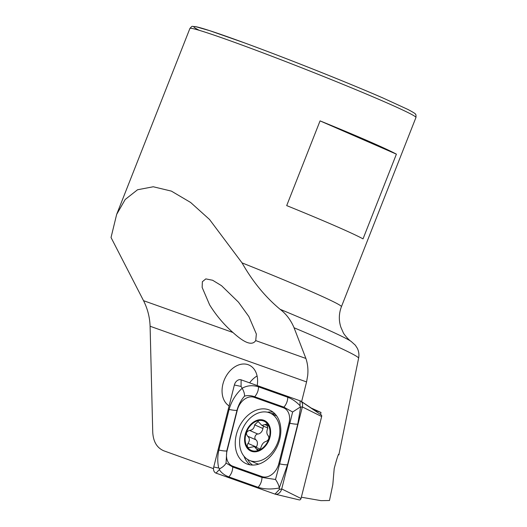 <?xml version="1.0" encoding="UTF-8"?>
<svg xmlns="http://www.w3.org/2000/svg" width="527" height="527" viewBox="0 0 527 527"><rect width="100%" height="100%" fill="white"/><g stroke="black" fill="none" stroke-linecap="round" stroke-linejoin="round"><path stroke-width="0.79" d="M248.882 316.589L256.353 334.026L255.72 340.6C251.023 347.57 240.464 339.23 232.934 332.491C223.896 324.546 216.123 315.337 209.621 304.863L202.151 287.426L202.355 281.728L205.82 278.895L212.618 280.252L221.518 285.68L238.487 302.175L248.882 316.589M229.107 405.915A22.78 16.64 113.7 0 1 224.133 380.303A22.78 16.64 113.7 0 1 248.981 365.033A22.78 16.64 113.7 0 1 257.189 385.547M334.988 225.806A121.473 4.348 -158.5 0 0 286.695 205.602L320.06 120.887A121.473 4.348 21.5 0 1 368.353 141.098A121.473 4.348 21.5 0 1 396.403 154.154L363.031 238.869A121.473 4.348 -158.5 0 0 334.988 225.806M213.514 468.661L163.969 450.868C157.006 447.976 153.265 441.751 152.738 432.206L150.096 326.246C149.787 317.294 147.6 308.776 143.535 300.68L111.032 237.506L116.651 214.417L125.209 199.476L137.54 189.766L153.252 186.762L171.387 191.117L190.616 202.46L209.509 219.456L242.045 262.881C252.558 281.451 265.239 296.925 280.1 309.296C286.161 313.908 290.818 320.067 294.066 327.768L305.897 358.452C307.715 363.841 308.308 369.565 307.682 375.619L306.569 381.923L301.615 401.627L311.246 408.069A168.258 6.021 21.5 0 1 321.015 412.483L320.521 414.459M301.352 497.211L320.996 500.65L329.474 500.512L332.82 484.563L334.204 468.496C337.313 456.883 338.894 452.324 338.966 454.821L338.63 454.788M338.94 454.465L358.61 358.195A156.348 5.593 21.5 0 0 317.379 337.741A156.348 5.593 21.5 0 0 294.066 327.768M311.246 408.069L310.798 407.911M257.097 375.962A22.78 16.64 -66.3 0 0 249.62 382.852M321.015 412.483L313.749 409.901M396.403 154.154L320.06 120.887M254.383 446.586L257.459 450.183C259.212 450.249 260.437 449.169 261.128 446.929C262.183 443.787 263.875 441.942 266.194 441.382C268.842 439.88 269.488 437.957 268.131 435.598C266.603 433.958 266.458 431.547 267.696 428.379L266.932 423.985L261.853 425.401L258.125 421.501L254.627 424.854C254.205 428.273 252.505 430.111 249.528 430.388C246.274 431.62 245.641 433.55 247.624 436.185C249.785 438.102 249.923 440.506 248.033 443.391C246.814 445.414 247.011 446.85 248.619 447.693L254.383 446.586L260.068 449.057M261.853 425.401L267.835 428.056M268.309 412.424A25.816 18.853 -66.3 0 0 241.511 431.567A25.816 18.853 -66.3 0 0 249.363 460.341A25.816 18.853 -66.3 0 0 251.168 460.993A25.816 18.853 -66.3 0 0 277.966 441.843A25.816 18.853 -66.3 0 0 270.114 413.069A25.816 18.853 -66.3 0 0 268.309 412.424M269.396 439.096A16.706 12.2 -66.3 0 0 263.144 420.052A16.706 12.2 -66.3 0 0 245.806 432.443A16.706 12.2 -66.3 0 0 252.058 451.481A16.706 12.2 -66.3 0 0 269.396 439.096M249.363 460.341L255.773 463.154A25.816 18.853 -66.3 0 0 257.578 463.806A25.816 18.853 -66.3 0 0 258.816 464.089M276.701 415.961A25.816 18.853 -66.3 0 0 276.523 415.882L270.114 413.069M262.894 420.77A15.942 11.647 -66.3 0 0 246.346 432.595A15.942 11.647 -66.3 0 0 252.308 450.769A15.942 11.647 -66.3 0 0 268.862 438.945A15.942 11.647 -66.3 0 0 262.894 420.77M268.124 425.987L264.883 424.564M256.142 447.331A3.129 2.286 113.7 0 1 256.32 447.028A5.474 3.999 -66.3 0 0 255.898 439.808L247.624 436.185M255.898 439.808A3.129 2.286 113.7 0 1 255.081 436.481A3.129 2.286 113.7 0 1 257.815 434.024A5.474 3.999 -66.3 0 0 262.901 428.484L254.627 424.854M262.901 428.484A3.129 2.286 113.7 0 1 263.763 426.271M247.341 464.142A29.229 21.35 -66.3 0 0 277.9 444.834A29.229 21.35 -66.3 0 0 269.791 410.197A29.229 21.35 -66.3 0 0 268.75 409.782A29.229 21.35 -66.3 0 0 238.191 429.083A29.229 21.35 -66.3 0 0 246.3 463.727A29.229 21.35 -66.3 0 0 247.341 464.142M289.033 423.056A15.184 11.093 -66.3 0 0 283.328 407.727L254.113 397.332A15.184 11.093 -66.3 0 0 237.282 410.23L227.058 450.868A15.184 11.093 -66.3 0 0 232.769 466.197L261.978 476.592A15.184 11.093 -66.3 0 0 278.809 463.688L289.033 423.056L289.87 423.24L292.63 412.002L283.875 407.14L283.328 407.727M300.634 407.292L297.762 424.09L287.538 464.722L279.284 488.009C271.253 489.491 264.185 489.26 258.085 487.304L228.87 476.909C224.614 475.328 221.426 472.91 219.298 469.649L219.93 468.622L218.712 468.062C217.394 462.067 217.447 456.072 218.883 450.078L229.1 409.439C231.412 401.218 235.767 394.156 242.15 388.261C247.137 385.435 252.604 384.973 258.559 386.858L287.768 397.253C292.07 398.853 296.161 401.673 300.041 405.698L300.206 407.075L302.346 406.936A6.074 4.433 -66.3 0 0 300.792 401.172A6.074 4.433 -66.3 0 0 300.067 400.803L241.102 379.822A6.074 4.433 -66.3 0 0 234.37 384.987L213.745 466.988A6.074 4.433 -66.3 0 0 216.024 473.121L274.989 494.102A6.074 4.433 -66.3 0 0 275.325 494.201A6.074 4.433 -66.3 0 0 281.721 488.937L302.346 406.936L321.654 416.501A1.634 1.192 -66.3 0 0 321.239 414.947L300.792 401.172M299.217 499.892A1.634 1.192 -66.3 0 0 299.303 499.919A1.634 1.192 -66.3 0 0 301.029 498.502L321.654 416.501M287.768 397.253A10.632 7.246 109.6 0 1 283.875 407.14L254.666 396.745C250.911 395.454 247.519 395.25 244.482 396.146C240.925 400.309 238.428 405.019 236.992 410.296L226.768 450.928L226.05 463.055L232.763 467.027L261.978 477.422L275.502 479.484C277.676 482.627 278.935 485.466 279.284 488.009L279.409 489.412L274.989 494.102M244.482 396.146C244.712 394.051 243.935 391.423 242.15 388.261L241.076 386.429L234.37 384.987M275.502 479.484L279.653 463.872L278.809 463.688M292.63 412.002L300.206 407.075M219.93 468.622C222.914 467.041 224.957 465.183 226.05 463.055M199.213 30.309A118.437 4.236 21.5 0 1 247.123 43.846A118.437 4.236 21.5 0 1 383.017 98.022M383.926 101.566A121.473 4.348 -158.5 0 0 261.122 52.18A121.473 4.348 -158.5 0 0 189.911 28.445C192.836 25.184 191.413 26.673 195.333 26.561L209.647 30.652L244.508 42.885C286.905 58.398 348.209 82.798 383.116 98.062L407.905 109.451C413.392 112.376 415.882 113.937 415.388 114.142C415.922 114.161 416.113 115.275 415.955 117.481A121.473 4.348 -158.5 0 0 383.926 101.566M242.045 262.881A121.473 4.348 21.5 0 1 309.402 290.752A121.473 4.348 21.5 0 1 341.43 306.674L415.955 117.481M280.1 309.296A144.879 5.184 21.5 0 1 351.101 341.391C349.408 340.686 343.532 334.019 343.117 332.326L340.87 327.214C338.65 320.376 338.841 313.532 341.43 306.674M150.096 326.246L306.569 381.923M143.535 300.68L232.934 332.491M255.72 340.6L305.897 358.452M258.869 449.986L256.366 448.885M256.32 447.028L248.033 443.391M257.815 434.024L249.528 430.388M275.035 413.919A28.234 20.625 -66.3 0 0 271.227 413.557M247.538 459.373A28.234 20.625 -66.3 0 0 252.591 465.064M301.029 498.502L281.721 488.937L279.409 489.412M273.157 412.206A29.229 21.35 -66.3 0 0 267.472 412.213M243.988 456.204A29.229 21.35 -66.3 0 0 250.055 464.84M219.298 469.649L216.024 473.121M218.712 468.062L213.745 466.988M300.041 405.698L300.067 400.803M241.076 386.429L241.102 379.822M287.538 464.722C286.082 464.952 283.454 464.669 279.653 463.872L289.87 423.24A10.632 1.634 14.1 0 0 297.762 424.09M258.085 487.304A10.632 7.246 109.6 0 0 261.978 477.422L261.978 476.592M228.87 476.909C231.34 474.129 232.638 470.835 232.763 467.027L232.769 466.197M218.883 450.078C222.684 450.875 225.319 451.158 226.768 450.928L227.058 450.868M229.1 409.439A10.632 1.634 14.1 0 0 236.992 410.296L237.282 410.23M258.559 386.858C258.434 390.672 257.136 393.965 254.666 396.745L254.113 397.332M116.651 214.417L189.911 28.445M351.101 341.391L355.33 345.192L357.319 348.268C358.828 351.331 359.262 354.638 358.61 358.195M299.303 499.919L275.325 494.201"/></g></svg>
